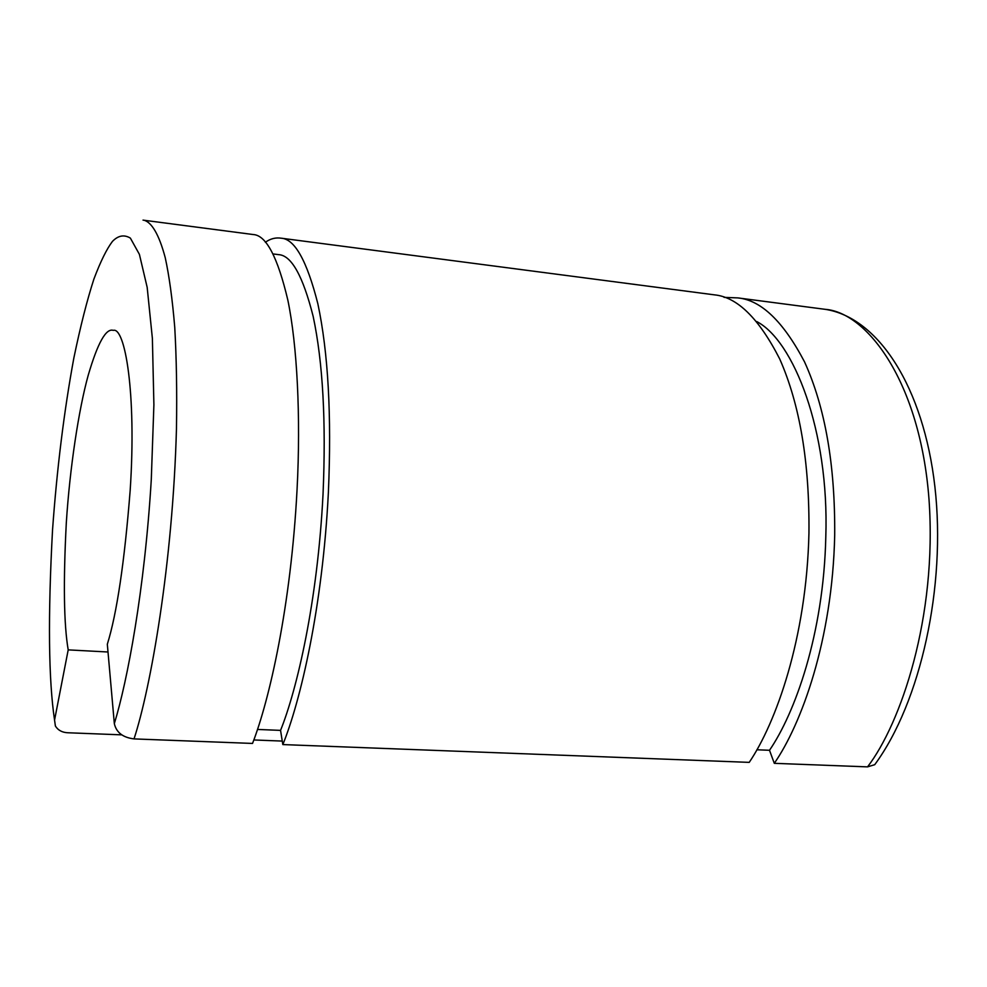 <?xml version="1.0" encoding="UTF-8"?>
<svg xmlns="http://www.w3.org/2000/svg" width="987" height="987" viewBox="0 0 987 987"><rect width="100%" height="100%" fill="white"/><g stroke="black" fill="none" stroke-linecap="round" stroke-linejoin="round"><path stroke-width="1.48" d="M876.431 762.309L874.729 764.691L867.536 766.874L774.301 763.321L769.502 750.28L756.856 749.775M724.051 297.371L737.82 297.901C761.051 300.097 783.296 321.429 804.553 361.908C825.218 407.434 835.261 465.272 834.694 535.398C832.423 640.267 801.21 724.544 774.301 763.321M108.015 652L68.202 649.878C63.859 624.549 63.23 582.244 66.302 522.962C69.793 468.06 78.726 409.432 88.188 375.356C97.664 342.982 106.016 327.992 113.258 330.374C124.831 326.697 136.675 392.221 130.173 490.416C124.473 562.306 116.861 613.581 107.324 644.24L114.332 723.607C116.293 732.428 122.857 737.536 134.022 738.905L252.524 743.433C269.402 700.178 290.98 605.845 297.05 489.7C300.912 416.206 297.112 344.759 287.846 300.122C277.668 257.089 266.145 235.227 253.289 234.548L144.238 220.286C151.542 222.507 158.895 233.845 165.248 257.73C169.233 276.064 172.404 299.271 174.748 327.376C176.488 358.096 177.055 391.851 176.463 428.679C172.787 564.305 150.48 688.938 134.022 738.905M265.355 242.271C270.352 238.694 275.644 237.336 281.221 238.2L714.354 294.842C737.141 296.964 758.917 318.332 779.705 358.935C799.902 404.633 809.648 462.718 808.945 533.214C806.515 638.614 775.708 723.372 749.219 762.371L282.825 744.58L280.555 730.38L257.459 729.442M121.598 734.846L67.856 732.761C62.218 732.514 58.06 730.281 55.395 726.05L54.556 720.091C48.548 679.994 47.869 616.628 52.533 529.982C56.999 468.233 64.106 410.876 73.865 357.948C80.453 326.179 87.152 299.851 93.938 278.963C100.563 261.419 106.744 248.897 112.456 241.396C118.169 235.486 124.14 234.388 130.37 238.101L139.401 254.35L147.174 287.365L152.38 338.405L153.898 404.769L151.282 479.657C144.595 590.399 127.335 681.425 114.332 723.607M54.556 720.091L68.202 649.878M280.555 730.38C296.927 689.74 317.567 602.033 323.033 494.191C326.179 421.498 322.897 362.229 313.163 316.395C302.91 275.928 291.424 255.349 278.679 254.646L273.103 253.943M281.221 238.2C294.743 238.977 306.945 260.815 317.839 303.712C328.19 352.297 331.694 415.182 328.387 492.365C322.564 607.856 300.344 701.597 282.825 744.58M282.27 741.077L253.807 739.966M769.502 750.28C794.646 713.638 823.651 634.727 825.811 536.706C829.327 430.098 793.289 340.478 756.807 321.602M867.536 766.874C900.502 723.977 937.379 617.677 929.014 499.496C920.168 381.13 866.5 312.274 825.169 309.326L737.82 297.901M143.029 220.113L144.238 220.286M874.729 764.691C920.735 702.189 946.274 586.426 934.899 486.776C923.61 387.311 878.381 317.506 825.169 309.326"/></g></svg>
